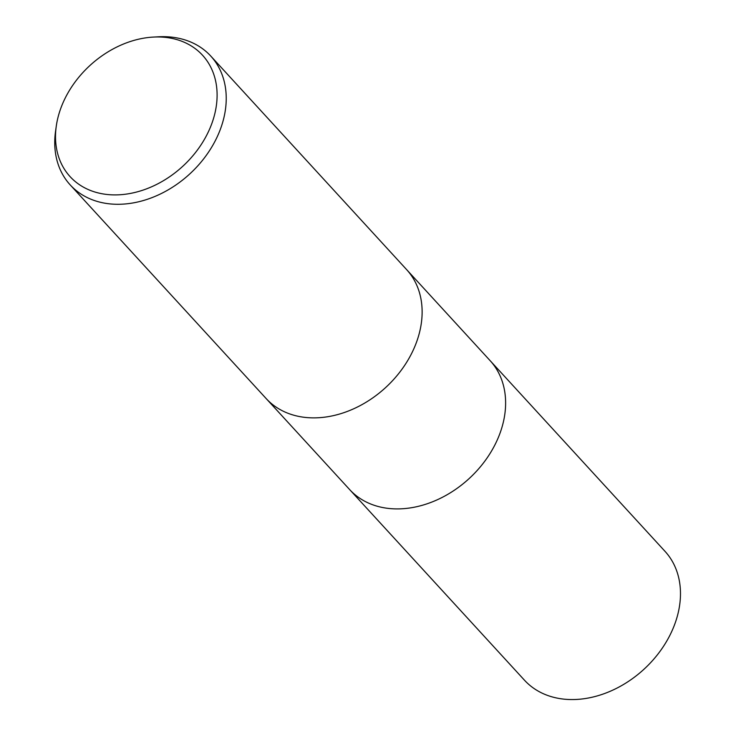 <?xml version="1.0" encoding="UTF-8"?>
<svg xmlns="http://www.w3.org/2000/svg" width="736" height="736" viewBox="0 0 736 736"><rect width="100%" height="100%" fill="white"/><g stroke="black" fill="none" stroke-linecap="round" stroke-linejoin="round"><path stroke-width="1.1" d="M406.64 269.634A95.34 72.708 137.5 0 1 404.101 366.206A95.34 72.708 137.5 0 1 306.167 417.514A95.34 72.708 137.5 0 1 266.11 398.507L70.214 184.92A95.34 72.708 137.5 0 1 55.559 131.201L56.295 126.04A89.829 68.512 137.5 0 1 153.281 37.085A89.829 68.512 137.5 0 1 164.772 37.306A89.829 68.512 137.5 0 1 211.922 123.289A89.829 68.512 137.5 0 1 107.852 194.562A89.829 68.512 137.5 0 1 56.295 126.04M349.609 489.541A95.34 72.708 137.5 0 0 389.657 508.548A95.34 72.708 137.5 0 0 487.591 457.24A95.34 72.708 137.5 0 0 490.13 360.658A95.34 72.708 137.5 0 1 487.591 457.24A95.34 72.708 137.5 0 1 389.657 508.548A95.34 72.708 137.5 0 1 349.609 489.541L266.285 398.7M153.281 37.085L158.488 36.8A95.34 72.708 137.5 0 1 170.688 37.039A95.34 72.708 137.5 0 1 210.744 56.037A95.34 72.708 137.5 0 1 208.205 152.619A95.34 72.708 137.5 0 1 110.271 203.927A95.34 72.708 137.5 0 1 70.214 184.92M210.744 56.037L406.64 269.624A95.34 72.708 137.5 0 1 404.101 366.206A95.34 72.708 137.5 0 1 306.167 417.514A95.34 72.708 137.5 0 1 266.11 398.507M490.305 360.852L664.985 551.31A95.34 72.708 137.5 0 1 662.455 647.892A95.34 72.708 137.5 0 1 564.521 699.2A95.34 72.708 137.5 0 1 524.464 680.193L349.784 489.734M490.13 360.658L406.815 269.818"/></g></svg>
